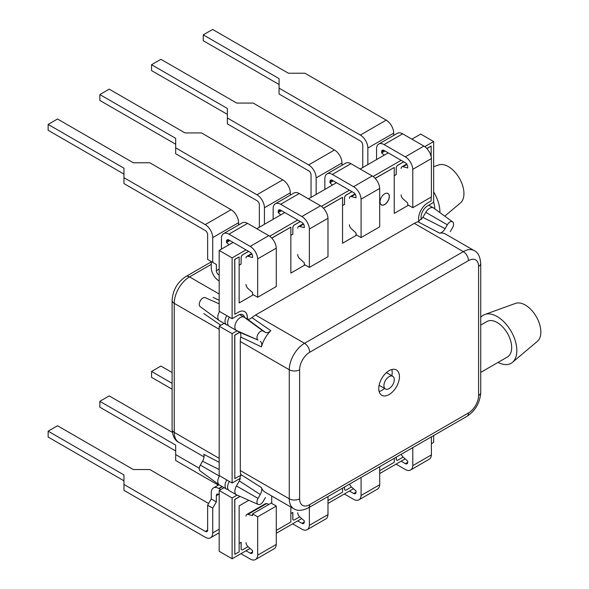 <?xml version="1.0" encoding="UTF-8"?>
<svg xmlns="http://www.w3.org/2000/svg" width="589" height="589" viewBox="0 0 589 589"><rect width="100%" height="100%" fill="white"/><g stroke="black" fill="none" stroke-linecap="round" stroke-linejoin="round"><path stroke-width="0.88" d="M431.391 454.899A10.602 6.118 60 0 1 429.204 459.243L410.592 469.993A10.602 6.118 -120 0 0 412.779 465.627L431.406 454.892L431.406 436.847M396.044 464.132L405.291 469.47A10.602 6.118 -120 0 0 410.592 469.993M401.315 454.215A3.659 2.113 60 0 0 403.053 456.998L407.698 461.121L407.698 462.299A3.291 1.9 60 0 1 407.014 463.801A3.291 1.9 60 0 1 405.372 463.639L401.131 461.194M412.786 465.634L412.786 447.596M361.072 199.178L379.684 188.428L361.072 199.178A10.602 6.118 -120 0 0 353.584 186.691L332.343 174.425A10.602 6.118 -120 0 0 327.042 173.902A10.602 6.118 -120 0 0 324.856 178.268L324.848 189.43M327.042 173.902L345.655 163.153A10.602 6.118 60 0 1 350.956 163.683L372.196 175.942A10.602 6.118 60 0 1 379.684 188.428L379.699 226.817L361.079 237.558L361.079 199.178M349.424 224.77A3.659 2.113 -120 0 0 351.346 228.753L355.992 232.876L355.992 234.621L361.079 237.558M332.476 185.027L329.936 182.774L329.936 181.603A3.291 1.9 60 0 1 330.62 180.094A3.291 1.9 60 0 1 332.262 180.256L353.665 192.61A3.291 1.9 60 0 1 355.992 196.645L355.992 197.816L351.346 196.571A3.659 2.113 -120 0 0 350.183 196.674A3.659 2.113 -120 0 0 349.424 198.346M329.936 182.774L333.278 180.845M311.051 197.396L311.051 174.874A3.291 1.9 -120 0 0 308.724 170.847L227.376 123.881L227.376 117.999L308.643 164.92A10.602 6.118 60 0 1 316.138 177.907L316.138 194.458M227.376 117.999L227.376 108.479L151.557 64.709L160.915 59.305L236.734 103.075L253.226 103.075L334.493 149.996A10.602 6.118 60 0 1 341.988 162.984L341.988 165.273M227.376 114.362L151.557 70.584L151.557 64.709M389.101 388.585A7.311 4.219 120 0 0 393.879 382.143A7.311 4.219 120 0 0 392.753 376.283A7.311 4.219 120 0 0 389.101 376.643A7.311 4.219 120 0 0 384.322 383.086A7.311 4.219 120 0 0 385.442 388.946A7.311 4.219 120 0 0 389.101 388.585M389.101 370.672A14.622 8.445 120 0 0 379.544 383.564A14.622 8.445 120 0 0 381.79 395.278A14.622 8.445 120 0 0 389.101 394.556A14.622 8.445 120 0 0 398.65 381.672A14.622 8.445 120 0 0 396.412 369.951A14.622 8.445 120 0 0 389.101 370.672M379.125 391.53A14.622 8.445 120 0 0 381.863 390.374A14.622 8.445 120 0 0 384.536 388.423M240.724 337.055C241.115 334.662 240.658 333.035 239.355 332.174L236.454 330.495A7.679 4.432 -60 0 1 235.276 324.348A7.679 4.432 -60 0 1 240.29 317.581A7.679 4.432 -60 0 1 244.133 317.199L247.034 318.877C248.433 319.569 250.067 319.157 251.945 317.626L270.815 330.687A21.594 12.465 120 0 0 261.479 346.869L240.724 337.055A21.594 12.465 120 0 0 240.29 341.48L240.29 470.53A21.594 12.465 120 0 0 240.724 474.447L261.479 487.604C262.09 489.599 261.678 491.911 260.257 494.546L239.355 480.911L240.724 474.447M422.865 217.356L445.122 228.642C443.554 231.197 441.757 232.707 439.725 233.17L417.954 221.773L422.865 217.356L425.766 212.334A7.679 4.432 -60 0 1 429.609 208.278A7.679 4.432 -60 0 1 433.445 207.895A7.679 4.432 -60 0 1 433.681 208.05L452.669 221.906A5.161 2.982 -60 0 1 452.514 227.774L450.283 231.624M480.727 317.368A27.779 16.043 60 0 1 484.799 314.497L515.463 303.401A22.021 12.715 60 0 1 531.977 310.653A22.021 12.715 60 0 1 540.857 332.019A22.021 12.715 60 0 1 537.367 341.348L512.437 362.36A27.779 16.043 60 0 1 498.044 362.397M484.799 314.497A27.779 16.043 60 0 1 505.634 323.633A27.779 16.043 60 0 1 516.84 350.588A27.779 16.043 60 0 1 512.437 362.36M480.727 325.113L486.956 321.513A20.475 11.824 60 0 1 502.734 326.998A20.475 11.824 60 0 1 511.672 347.606A20.475 11.824 60 0 1 507.431 356.978L480.727 372.395M445.122 228.642L447.346 224.792A5.161 2.982 -60 0 1 449.93 222.06A5.161 2.982 -60 0 1 452.669 221.906M417.954 221.773A21.594 12.465 120 0 0 414.339 223.364L255.56 315.034A21.594 12.465 120 0 0 251.945 317.626M265.418 497.528L263.195 501.379A5.161 2.982 -60 0 1 258.196 504.442L236.697 494.929A7.679 4.432 -60 0 1 236.454 494.804A7.679 4.432 -60 0 1 236.454 485.94L239.355 480.911M299.61 498.802A14.276 8.246 120 0 0 309.711 504.633L468.491 412.963A14.276 8.246 120 0 0 478.585 395.477L478.585 266.427A14.276 8.246 120 0 0 468.491 260.596L309.711 352.266A14.276 8.246 120 0 0 299.61 369.759L299.61 498.802A7.311 4.219 180 0 1 289.273 498.802A21.594 12.465 -60 0 0 293.742 508.69L265.087 492.146A21.594 12.465 -60 0 1 261.479 487.604M439.725 233.17A21.594 12.465 -60 0 1 445.461 234.024L474.116 250.568A21.594 12.465 -60 0 0 463.322 251.643L414.339 223.364M258.196 504.442A5.161 2.982 -60 0 1 258.034 498.397L260.257 494.546M270.815 330.687C268.783 332.564 266.986 333.131 265.418 332.395L247.034 318.877M239.355 332.174L258.034 340.052A5.161 2.982 -60 0 1 258.034 334.088A5.161 2.982 -60 0 1 263.195 331.106L265.418 332.395M260.257 341.34C261.678 342.327 262.09 344.167 261.479 346.869M236.454 494.804L229.217 490.63A7.679 4.432 -60 0 1 229.393 481.456M258.034 340.052L236.454 330.495L229.217 326.321A7.679 4.432 -60 0 1 229.393 317.147M391.847 375.76A14.622 8.445 120 0 0 391.832 369.517M344.513 487.007L344.513 489.017A2.304 1.333 120 0 0 344.992 490.07A2.304 1.333 120 0 0 345.021 490.085L345.044 490.1A2.304 1.333 120 0 0 346.192 489.982L351.456 486.948M241.1 542.3L241.1 548.72A2.304 1.333 120 0 0 241.578 549.773A2.304 1.333 120 0 0 241.608 549.787M352.016 191.661L346.141 195.047A2.304 1.333 120 0 0 344.513 197.867L344.513 204.346L342.548 205.48M248.602 251.363L242.734 254.75A2.304 1.333 120 0 0 241.1 257.57L241.1 264.049L239.141 265.183M421.437 219.344A9.137 5.279 -60 0 1 427.54 205.892L433.644 202.366L433.644 141.544L424.787 146.661M401.131 160.311L373.08 176.509M349.424 190.166L321.373 206.364M297.725 220.021L269.666 236.218M246.018 249.869L232.118 257.894L232.118 318.715L238.221 315.189A9.137 5.279 -60 0 1 242.793 314.74A9.137 5.279 -60 0 1 244.538 317.434M237.006 330.819L232.118 333.646L232.118 483.024L238.221 479.498A9.137 5.279 -60 0 1 240.356 478.688M237.065 495.091L232.118 497.948L232.118 558.777L250.038 548.425M276.285 533.273L301.745 518.57M327.992 503.418L353.452 488.723M379.699 473.571L405.158 458.868M431.406 443.716L433.644 442.42L433.644 435.551M300.309 221.508L294.441 224.902A2.304 1.333 120 0 0 292.807 227.722L292.807 234.201L290.848 235.335M403.715 161.806L397.847 165.192A2.304 1.333 120 0 0 396.22 168.02L396.22 174.491L394.255 175.632M292.807 512.445L292.807 518.865A2.304 1.333 120 0 0 293.285 519.918A2.304 1.333 120 0 0 293.315 519.932A2.304 1.333 120 0 0 294.493 519.837L299.749 516.803M396.22 457.16L396.22 459.162A2.304 1.333 120 0 0 396.699 460.215A2.304 1.333 120 0 0 396.728 460.23M233.089 242.41L219.189 250.435L232.118 257.894M411.91 139.166L420.723 134.078L433.644 141.544M388.21 152.853L360.203 169.021M336.503 182.7L308.496 198.868M284.796 212.555L256.789 228.723M224.085 487.663L219.189 490.49L219.189 551.311L232.118 558.777M219.189 490.49L232.118 497.948M224.085 323.354L219.189 326.181L219.189 475.559L232.118 483.024M219.189 326.181L232.118 333.646M219.189 250.435L219.189 311.257L232.118 318.715M300.361 221.545L294.493 224.932A2.304 1.333 120 0 0 292.858 227.752L292.807 234.201M292.858 234.231L290.848 235.394M248.654 251.393L242.786 254.779A2.304 1.333 120 0 0 241.159 257.599L241.1 264.049M241.159 264.078L239.141 265.249M352.067 191.69L346.192 195.077A2.304 1.333 120 0 0 344.565 197.897L344.513 204.346M344.565 204.376L342.548 205.539M403.774 161.835L397.899 165.222A2.304 1.333 120 0 0 396.272 168.049L396.22 174.491M396.272 174.521L394.255 175.691M239.141 543.433L241.159 542.27L241.159 548.749A2.304 1.333 120 0 0 241.63 549.802A2.304 1.333 120 0 0 242.786 549.692L248.043 546.651M290.848 513.586L292.858 512.415L292.858 518.894A2.304 1.333 120 0 0 293.337 519.947L293.285 519.918M344.565 486.978L344.565 489.047A2.304 1.333 120 0 0 345.044 490.1M396.272 457.13L396.272 459.192A2.304 1.333 120 0 0 396.75 460.245A2.304 1.333 120 0 0 397.899 460.134L403.156 457.093M381.348 204.854A6.582 3.799 120 0 0 384.588 204.493A6.582 3.799 120 0 0 388.873 198.743A6.582 3.799 120 0 0 387.93 193.457M384.691 204.552A6.582 3.799 120 0 0 388.99 198.758A6.582 3.799 120 0 0 387.982 193.487A6.582 3.799 120 0 0 384.691 193.81A6.582 3.799 120 0 0 380.391 199.605A6.582 3.799 120 0 0 381.4 204.884A6.582 3.799 120 0 0 384.691 204.552M239.944 496.365A12.796 7.385 -60 0 1 238.324 497.469L234.805 499.501L234.805 554.352L239.141 551.9L239.141 505.877L248.816 500.297M271.713 495.967L271.713 503.426M276.285 530.409L290.848 522.001L290.848 507.019M327.992 500.554L342.548 492.146L342.548 488.148M379.699 470.699L394.255 462.299L394.255 458.294M418.956 221.361A12.796 7.385 -60 0 1 427.643 202.962L431.163 200.93L431.163 197.101M431.163 156.784L431.163 146.079L426.9 148.546M408.457 205.208L394.255 213.409L394.255 167.438L375.222 178.423M356.757 235.063L342.548 243.264L342.548 197.286L323.516 208.278M305.05 264.917L290.848 273.112L290.848 227.14L271.809 238.133M253.344 294.765L239.141 302.967L239.141 256.944L234.805 259.447L234.805 314.298L238.324 312.266A12.796 7.385 -60 0 1 244.722 311.633A12.796 7.385 -60 0 1 247.284 319.002M239.59 332.329A12.796 7.385 -60 0 1 238.324 333.16L234.805 335.2L234.805 478.607L238.324 476.575A12.796 7.385 -60 0 1 240.864 475.529M239.833 496.313A12.796 7.385 -60 0 1 238.221 497.411L234.702 499.443L234.805 554.352M239.495 332.262A12.796 7.385 -60 0 1 238.221 333.102L234.702 335.134L234.805 478.607M244.671 311.603A12.796 7.385 -60 0 1 247.181 318.958M239.141 256.944L234.702 259.388L234.805 314.298M290.848 227.14L271.743 238.052M342.548 197.286L323.442 208.197M394.255 167.438L375.149 178.349M431.163 146.079L426.826 148.465M246.018 284.472A3.659 2.113 -120 0 0 247.932 288.463L252.578 292.586L252.578 294.323L257.673 297.268L276.285 286.519L276.285 248.138L257.658 258.88A10.602 6.118 -120 0 0 250.17 246.393L228.93 234.135A10.602 6.118 -120 0 0 223.629 233.605A10.602 6.118 -120 0 0 221.449 237.978L221.435 249.14M257.658 258.88L276.27 248.131A10.602 6.118 60 0 0 268.783 235.644L247.549 223.386A10.602 6.118 60 0 0 242.248 222.863L223.629 233.605M229.062 244.729L226.522 242.477L226.522 241.306A3.291 1.9 60 0 1 227.207 239.797A3.291 1.9 60 0 1 228.849 239.959L250.251 252.32A3.291 1.9 60 0 1 252.578 256.348L252.578 257.518L247.932 256.274A3.659 2.113 -120 0 0 246.776 256.377A3.659 2.113 -120 0 0 246.018 258.056M212.725 262.385L207.637 259.447L207.637 234.577A3.291 1.9 -120 0 0 205.311 230.549L123.962 183.584L123.962 177.709L205.23 224.623A10.602 6.118 60 0 1 212.725 237.61L212.725 262.385L216.347 264.476L211.26 261.538L211.26 267.686A10.602 6.118 -120 0 0 218.755 280.673L219.027 280.828A10.602 6.118 -120 0 0 219.189 280.924M226.522 242.477L229.865 240.548M219.189 275.048A3.291 1.9 60 0 1 219.108 275.004L218.674 274.754A3.291 1.9 60 0 1 216.347 270.719L216.347 264.476M123.962 177.709L123.962 168.189L48.143 124.412L57.508 119.007L133.328 162.778L149.812 162.778L231.079 209.699A10.602 6.118 60 0 1 238.582 222.686L238.582 224.976M257.673 297.268L257.673 258.888M123.962 174.064L48.143 130.287L48.143 124.412M327.977 514.602A10.602 6.118 60 0 1 325.791 518.953L307.178 529.695A10.602 6.118 -120 0 0 309.365 525.329L327.992 514.595L327.992 496.549M292.63 523.835L301.877 529.172A10.602 6.118 -120 0 0 307.178 529.695M297.725 512.717A3.659 2.113 60 0 0 299.639 516.708L304.285 520.831L304.285 522.001A3.291 1.9 60 0 1 303.607 523.503A3.291 1.9 60 0 1 301.958 523.341L297.725 520.897M309.372 525.336L309.372 507.298M199.273 468.24L175.669 454.605L175.669 460.488L218.342 485.122M172.327 432.348L109.215 395.911L99.85 401.315L99.85 407.19L175.669 450.968M175.669 454.605L175.669 445.085L99.85 401.315M433.644 166.746L438.547 164.979A22.021 12.715 60 0 1 455.061 172.224A22.021 12.715 60 0 1 463.948 193.59A22.021 12.715 60 0 1 460.458 202.918L444.761 216.141M433.644 191.911A27.779 16.043 60 0 1 439.924 212.158A27.779 16.043 60 0 1 439.924 212.607M433.644 202.115A20.475 11.824 60 0 1 434.756 208.837M219.572 311.478A7.679 4.432 120 0 0 219.16 320.497A7.679 4.432 120 0 0 219.388 320.644L222.502 322.455M219.564 475.779L219.388 476.089A7.679 4.432 120 0 0 219.16 484.806A7.679 4.432 120 0 0 219.388 484.953L226.625 489.135A7.679 4.432 120 0 0 228.142 489.488M219.572 475.779A7.679 4.432 120 0 0 219.388 476.089L200.326 465.082A5.161 2.982 120 0 0 200.172 470.942L219.16 484.806M213.115 297.371L219.189 300.272M220.809 325.246L203.772 313.547M219.189 469.543L202.55 461.231C203.978 458.595 204.383 456.284 203.772 454.288L219.189 462.306M205.487 297.791A5.161 2.982 120 0 0 205.325 297.71A5.161 2.982 120 0 0 200.326 300.773A5.161 2.982 120 0 0 200.172 306.633A5.161 2.982 120 0 0 200.326 306.736M202.55 461.231L200.326 465.082M226.809 315.652A7.679 4.432 120 0 0 226.625 324.826A7.679 4.432 120 0 0 228.142 325.187M226.809 479.961A7.679 4.432 120 0 0 226.625 489.135M401.131 194.915A3.659 2.113 -120 0 0 403.053 198.905L407.698 203.028L407.698 204.773L412.786 207.711L412.786 169.33L431.391 158.581L412.786 169.33A10.602 6.118 -120 0 0 405.291 156.836L384.05 144.577A10.602 6.118 -120 0 0 378.749 144.047A10.602 6.118 -120 0 0 376.562 148.421L376.555 159.582M378.749 144.047L397.361 133.305A10.602 6.118 60 0 1 402.662 133.828L423.903 146.094A10.602 6.118 60 0 1 431.391 158.581L431.406 196.962L412.786 207.711M384.183 155.172L381.643 152.919L381.643 151.748A3.291 1.9 60 0 1 382.32 150.239A3.291 1.9 60 0 1 383.969 150.401L405.372 162.763A3.291 1.9 60 0 1 407.698 166.79L407.698 167.961L403.053 166.716A3.659 2.113 -120 0 0 401.889 166.82A3.659 2.113 -120 0 0 401.131 168.498M381.643 152.919L384.985 150.99M362.758 167.548L362.758 145.027A3.291 1.9 -120 0 0 360.431 140.992L279.076 94.026L279.076 88.151L360.35 135.072A10.602 6.118 60 0 1 367.845 148.053L367.845 164.611M279.076 88.151L279.076 78.631L203.257 34.854L212.622 29.45L288.441 73.22L304.933 73.22L386.2 120.141A10.602 6.118 60 0 1 393.695 133.129L393.695 135.418M279.076 84.507L203.257 40.729L203.257 34.854M276.27 544.45A10.602 6.118 60 0 1 274.091 548.801L255.471 559.55A10.602 6.118 -120 0 0 257.658 555.184L276.285 544.442L276.285 506.061L257.673 516.811L252.578 513.873L252.578 515.618L247.932 514.374L266.545 503.624L269.129 504.317M240.923 553.689L250.17 559.027A10.602 6.118 -120 0 0 255.471 559.55M276.285 506.061L271.198 503.124L252.578 513.873M246.018 542.565A3.659 2.113 60 0 0 247.932 546.555L252.578 550.678L252.578 551.849A3.291 1.9 60 0 1 251.901 553.358A3.291 1.9 60 0 1 250.251 553.196L246.018 550.752M220.566 489.695A10.602 6.118 -120 0 0 219.027 488.627L218.755 488.465A10.602 6.118 -120 0 0 213.454 487.942A10.602 6.118 -120 0 0 211.26 492.794L211.26 498.949L216.347 501.887L216.347 495.644A3.291 1.9 60 0 1 217.024 494.134A3.291 1.9 60 0 1 218.674 494.296L219.108 494.546A3.291 1.9 60 0 1 219.189 494.598M216.347 501.887L212.725 508.152L207.637 505.215L207.637 530.085A3.291 1.9 60 0 1 206.953 531.587A3.291 1.9 60 0 1 205.311 531.425L123.962 484.46L123.962 474.94L48.143 431.17L48.143 437.045L123.962 480.815M123.962 484.46L123.962 490.335L205.23 537.256A10.602 6.118 -120 0 0 210.531 537.779A10.602 6.118 -120 0 0 212.725 532.927L212.725 508.152M207.637 505.215L211.26 498.949M208.631 503.492L149.812 469.536L133.328 469.536L57.508 425.759L48.143 431.17M257.673 555.191L257.673 516.811M246.018 516.148A3.659 2.113 60 0 1 246.776 514.477A3.659 2.113 60 0 1 247.932 514.374M246.776 514.477L265.389 503.728A3.659 2.113 60 0 1 266.545 503.624M297.725 254.617A3.659 2.113 -120 0 0 299.639 258.608L304.285 262.731L304.285 264.476L309.372 267.413L327.992 256.664L327.992 218.283L309.372 229.033A10.602 6.118 -120 0 0 301.877 216.546L280.636 204.28A10.602 6.118 -120 0 0 275.335 203.757A10.602 6.118 -120 0 0 273.156 208.123L273.141 219.285M309.372 267.413L309.372 229.033L327.977 218.283A10.602 6.118 60 0 0 320.49 205.797L299.249 193.531A10.602 6.118 60 0 0 293.948 193.008L275.335 203.757M280.769 214.882L278.229 212.622L278.229 211.451A3.291 1.9 60 0 1 278.914 209.949A3.291 1.9 60 0 1 280.555 210.111L301.958 222.465A3.291 1.9 60 0 1 304.285 226.493L304.285 227.671L299.639 226.426A3.659 2.113 -120 0 0 298.476 226.529A3.659 2.113 -120 0 0 297.725 228.201M278.229 212.622L281.571 210.693M259.344 227.251L259.344 204.729A3.291 1.9 -120 0 0 257.018 200.694L175.669 153.729L175.669 147.854L256.937 194.775A10.602 6.118 60 0 1 264.432 207.762L264.432 224.313M175.669 147.854L175.669 138.334L99.85 94.564L109.215 89.153L185.034 132.93L201.519 132.93L282.786 179.851A10.602 6.118 60 0 1 290.289 192.831L290.289 195.121M175.669 144.209L99.85 100.439L99.85 94.564M379.684 484.747A10.602 6.118 60 0 1 377.497 489.098L358.885 499.847A10.602 6.118 -120 0 0 361.072 495.474L379.699 484.74L379.699 466.702M344.337 493.98L353.584 499.317A10.602 6.118 -120 0 0 358.885 499.847M349.608 484.07A3.659 2.113 60 0 0 351.346 486.853L355.992 490.976L355.992 492.146A3.291 1.9 60 0 1 355.314 493.656A3.291 1.9 60 0 1 353.665 493.494L349.424 491.042M361.079 495.489L361.079 477.443M172.106 372.513L160.915 366.056L151.557 371.46L151.557 377.335L172.106 389.204M172.106 383.329L151.557 371.46M407.698 462.299L405.372 463.639M353.584 186.691L372.196 175.942M332.343 174.425L350.956 163.683M329.936 181.603L332.262 180.256M316.138 177.907L341.988 162.984M308.643 164.92L334.493 149.996M355.277 194.296L351.346 196.571M447.346 224.792L425.766 212.334M299.61 369.759A7.311 4.219 180 0 1 289.273 369.759L289.273 498.802L240.29 470.53M240.29 341.48L289.273 369.759A21.594 12.465 -60 0 1 304.535 343.313L255.56 315.034M309.711 352.266A7.311 4.219 -120 0 0 304.535 343.313L463.322 251.643A7.311 4.219 -120 0 1 468.491 260.596M258.034 498.397L236.454 485.94M263.195 331.106L244.133 317.199L239.583 314.578M474.116 250.568C477.922 252.298 480.123 256.59 480.727 263.438A7.311 4.219 180 0 1 478.585 266.427M480.727 263.438L480.727 392.488A7.311 4.219 180 0 1 478.585 395.477M480.727 392.488C480.05 402.685 475.463 410.621 466.974 416.313A7.311 4.219 -120 0 0 468.491 412.963M466.974 416.313L308.194 507.983A7.311 4.219 -120 0 0 309.711 504.633M250.17 246.393L268.783 235.644M228.93 234.135L247.549 223.386M226.522 241.306L228.849 239.959M216.347 270.719L219.189 269.077M212.725 237.61L238.582 222.686M218.674 274.754L219.189 274.452M205.23 224.623L231.079 209.699M251.871 253.999L247.932 256.274M304.285 522.001L301.958 523.341M211.26 264.358L189.518 276.904L219.189 294.036M211.26 261.884L185.859 276.543A7.311 4.219 -120 0 1 189.518 276.904A21.594 12.465 120 0 0 174.248 303.35L219.189 329.295M172.106 429.41A7.311 4.219 0 0 0 174.248 432.4A21.594 12.465 120 0 0 178.725 442.28C174.867 440.469 172.665 436.177 172.106 429.41L172.106 300.368A7.311 4.219 0 0 0 174.248 303.35L174.248 432.4L219.189 458.345M405.291 156.836L423.903 146.094M384.05 144.577L402.662 133.828M381.643 151.748L383.969 150.401M367.845 148.053L393.695 133.129M360.35 135.072L386.2 120.141M406.984 164.449L403.053 166.716M222.384 486.683L219.027 488.627M218.674 494.296L216.347 495.644M219.189 529.194L212.725 532.927M207.637 530.085L205.311 531.425M222.112 486.529L218.755 488.465M252.578 551.849L250.251 553.196M301.877 216.546L320.49 205.797M280.636 204.28L299.249 193.531M278.229 211.451L280.555 210.111M264.432 207.762L290.289 192.831M256.937 194.775L282.786 179.851M303.578 224.151L299.639 226.426M355.992 492.146L353.665 493.494M355.012 193.884L350.183 196.674M386.421 372.623L392.753 376.283M428.755 205.193L433.445 207.895M239.583 478.879L240.165 479.218M293.742 508.69C297.239 511.119 302.054 510.884 308.194 507.983M421.223 218.571L421.805 218.909M379.11 385.294L385.442 388.946M251.599 253.594L246.776 256.377M178.725 442.28L204.015 456.887M200.172 306.633L219.16 320.497M205.325 297.71L219.189 303.843M172.106 300.368C172.791 290.171 177.37 282.234 185.859 276.543M226.625 324.826L219.388 320.644M406.719 164.036L401.889 166.82M219.189 532.78L210.531 537.779M219.042 484.718L213.454 487.942M303.306 223.739L298.476 226.529"/></g></svg>
